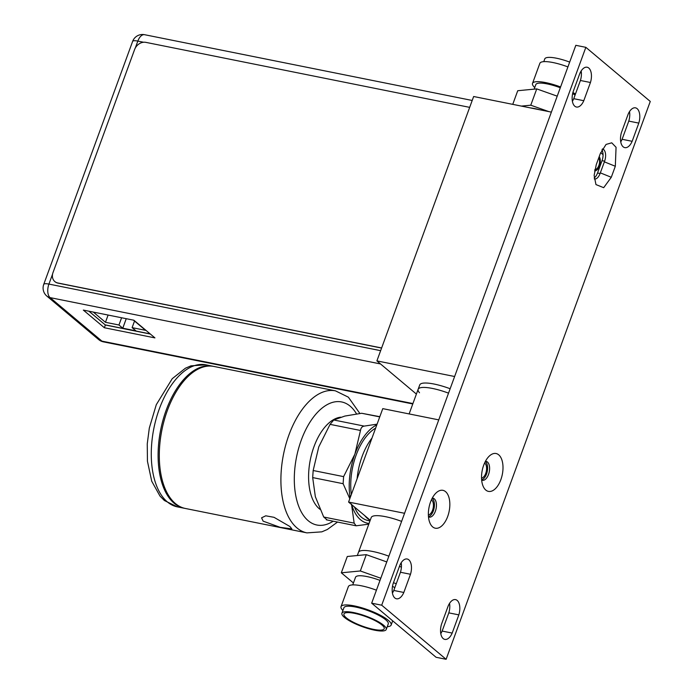 <?xml version="1.0" encoding="UTF-8"?>
<svg xmlns="http://www.w3.org/2000/svg" width="694" height="694" viewBox="0 0 694 694"><rect width="100%" height="100%" fill="white"/><g stroke="black" fill="none" stroke-linecap="round" stroke-linejoin="round"><path stroke-width="1.04" d="M603.06 154.658L600.648 152.645M598.757 157.85A6.567 3.487 -78.6 0 1 598.939 165.25A6.567 3.487 -78.6 0 1 594.81 169.536M416.391 394.079L376.894 360.897L473.646 96.509L551.374 112.116M454.622 376.504L376.894 360.897M419.514 392.761A28.974 6.845 20.1 0 1 418.135 389.317L419.749 384.91A28.974 6.845 20.1 0 1 450.146 388.744M418.135 389.317A28.974 6.845 20.1 0 1 448.532 393.151A28.974 6.845 -159.9 0 0 432.466 388.449A28.974 6.845 -159.9 0 0 418.135 389.317L409.13 413.928M594.558 170.863A7.92 4.199 101.4 0 0 599.607 165.562A7.92 4.199 101.4 0 0 599.217 156.584M88.91 311.198L105.367 325.009L150.346 334.04M104.369 327.742L154.935 337.891L133.89 320.229L83.323 310.079L104.369 327.742L105.367 325.009M412.921 403.561L101.94 341.136A10.523 8.571 130 0 1 98.687 339.592A10.523 10.523 0 0 0 103.389 341.847A10.523 5.587 -78.6 0 1 101.94 341.136L50.098 297.622A10.523 5.587 -78.6 0 1 48.927 284.089A10.523 2.481 -159.9 0 0 43.731 284.401A10.523 10.523 0 0 0 46.845 296.078L46.845 296.078A10.523 8.571 -50 0 0 50.098 297.622L380.52 363.951M43.731 284.401L132.623 41.406A10.523 2.481 20.1 0 1 137.828 41.093A10.523 5.587 -78.6 0 1 144.578 34.7L472.198 100.465M469.673 107.362L145.844 42.36A9.655 7.86 -50 0 0 134.593 49.56L53.013 272.551A9.655 7.86 -50 0 0 54.826 281.556A9.655 7.86 -50 0 0 57.819 282.978L57.984 283.117A9.655 7.86 130 0 1 55 281.703A9.655 7.86 130 0 1 54.913 281.634M57.984 283.117L381.587 348.076M57.819 282.978L381.622 347.972M105.202 324.87L150.173 333.901M93.3 312.083L105.462 322.294L118.952 325L122.769 328.201L135.929 330.847L132.112 327.637L145.593 330.344L133.43 320.134M132.112 327.637L134.523 321.053M122.769 328.201L126.247 318.693M118.952 325L121.597 317.765M105.462 322.294L108.108 315.05M404.567 513.291L348.579 502.057L382.767 408.636L438.747 419.879M348.579 502.057L370.223 520.24M401.6 521.385A28.974 6.845 -159.9 0 0 385.534 516.683A28.974 6.845 -159.9 0 0 371.212 517.542L358.477 552.355A28.974 6.845 -159.9 0 1 372.799 551.496A28.974 6.845 -159.9 0 1 388.866 556.189A28.974 6.845 -159.9 0 0 358.477 552.355L357.315 555.53M481.532 478.166A7.868 4.173 101.4 0 0 486.26 471.573A7.868 4.173 101.4 0 0 484.863 463.254A7.868 4.173 101.4 0 0 484.568 463.045M428.372 514.983A7.868 4.173 101.4 0 0 433.091 508.381A7.868 4.173 101.4 0 0 431.685 500.07A7.868 4.173 101.4 0 0 431.399 499.862M370.197 520.309A48.294 25.617 101.4 0 1 367.482 518.453A48.294 25.617 -78.6 0 1 364.749 515.642M357.115 478.721A48.294 25.617 -78.6 0 1 372.001 438.053M375.636 428.111A48.294 25.617 101.4 0 0 351.32 494.553M354.487 507.019A48.294 25.617 101.4 0 0 361.461 517.247A48.294 25.617 101.4 0 0 368.08 520.526L369.98 520.908M351.667 504.651A51.044 27.075 101.4 0 0 369.052 523.441M350.132 497.824A51.044 27.075 -78.6 0 1 354.894 454.119A51.044 27.075 -78.6 0 1 376.833 424.841M368.783 524.17L356.143 525.8L354.157 523.129L351.476 503.983M349.802 498.708L343.122 483.701L343.608 476.622L354.894 454.119L360.49 430.471C360.897 427.894 362.138 426.437 364.203 426.099L377.085 424.164M326.935 519.728L323.716 517.021L315.354 496.731L312.682 477.585L313.168 470.515L318.772 446.867L330.058 424.364L333.762 419.991L344.883 416.062L361.678 413.268L379.818 416.695M340.763 417.181A48.294 25.617 -78.6 0 0 310.947 456.852A48.294 25.617 -78.6 0 0 319.318 508.789A48.294 25.617 101.4 0 0 319.951 509.292M213.249 366.319A72.436 38.43 101.4 0 0 212.65 366.189A72.436 38.43 101.4 0 0 163.099 419.731A72.436 38.43 101.4 0 0 174.203 503.306A72.436 38.43 101.4 0 0 184.136 508.225A72.436 38.43 101.4 0 0 184.743 508.338M335.454 390.843L213.847 366.432A72.436 38.43 101.4 0 0 164.305 419.965A72.436 38.43 101.4 0 0 175.409 503.549A72.436 38.43 101.4 0 0 185.341 508.468L306.948 532.879A72.436 38.43 -78.6 0 1 297.015 527.961A72.436 38.43 -78.6 0 1 285.902 444.377A72.436 38.43 -78.6 0 1 335.454 390.843L348.371 397.176L359.874 413.494M289.945 526.538L274.026 517.316L265.759 515.807L261.577 517.819L263.139 521.159L280.176 527.336L291.862 528.897L289.945 526.538M585.849 47.331L575.82 45.318L371.672 603.181L436.092 657.287L446.121 659.3L650.269 101.437L585.849 47.331L381.7 605.194L446.121 659.3M481.636 479.866A9.655 5.127 101.4 0 0 487.223 471.608A9.655 5.127 101.4 0 0 485.453 461.631A9.655 5.127 101.4 0 0 485.314 461.519M428.467 516.674A9.655 5.127 101.4 0 0 434.054 508.416A9.655 5.127 101.4 0 0 432.293 498.439A9.655 5.127 101.4 0 0 432.154 498.327M594.211 177.872A9.083 4.815 101.4 0 0 597.534 173.006L602.045 160.67A9.083 4.815 101.4 0 0 601.854 149.939M629.51 111.587A12.024 6.376 -78.6 0 1 628.773 121.094L622.11 139.294A12.024 6.376 -78.6 0 1 620.748 141.88M581.156 70.97A12.024 6.376 -78.6 0 1 580.41 80.487L573.747 98.687A12.024 6.376 -78.6 0 1 572.394 101.263M449.547 603.355A12.024 6.376 -78.6 0 1 448.81 612.863L442.147 631.063A12.024 6.376 -78.6 0 1 440.785 633.648M401.193 562.739A12.024 6.376 -78.6 0 1 400.447 572.255L393.793 590.455A12.024 6.376 -78.6 0 1 392.431 593.032M371.672 603.181L381.7 605.194M445.548 491.638A19.319 10.245 101.4 0 0 435.78 493.234A19.319 10.245 101.4 0 0 429.846 522.773A19.319 10.245 101.4 0 0 432.648 526.893A19.319 10.245 101.4 0 0 447.691 516.483A19.319 10.245 101.4 0 0 445.548 491.638M498.717 454.83A19.319 10.245 101.4 0 0 488.94 456.426A19.319 10.245 101.4 0 0 483.015 485.965A19.319 10.245 101.4 0 0 485.817 490.085A19.319 10.245 101.4 0 0 500.851 479.667A19.319 10.245 101.4 0 0 498.717 454.83M611.284 177.282L603.685 187.684L595.955 184.578L594.133 175.409L596.259 164.66L600.293 153.643L606.053 144.43L611.744 142.817L616.064 147.293L615.318 166.265L611.284 177.282L600.336 172.858L604.379 161.849L615.318 166.265M628.157 114.163A12.024 6.376 -78.6 0 1 635.478 107.839A12.024 6.376 -78.6 0 1 638.801 123.107L632.147 141.307A12.024 6.376 -78.6 0 1 624.817 147.631A12.024 6.376 -78.6 0 1 621.494 132.363L628.157 114.163M579.794 73.555A12.024 6.376 -78.6 0 1 587.124 67.231A12.024 6.376 -78.6 0 1 590.447 82.499L583.784 100.699A12.024 6.376 -78.6 0 1 576.454 107.023A12.024 6.376 -78.6 0 1 573.131 91.755L579.794 73.555M448.194 605.931A12.024 6.376 -78.6 0 1 455.524 599.607A12.024 6.376 -78.6 0 1 458.838 614.875L452.184 633.075A12.024 6.376 -78.6 0 1 444.854 639.4A12.024 6.376 -78.6 0 1 441.531 624.132L448.194 605.931M399.831 565.324A12.024 6.376 -78.6 0 1 407.161 559A12.024 6.376 -78.6 0 1 410.484 574.268L403.821 592.468A12.024 6.376 -78.6 0 1 396.491 598.792A12.024 6.376 -78.6 0 1 393.168 583.524L399.831 565.324M428.484 516.891A9.655 5.127 101.4 0 0 429.17 517.125A9.655 5.127 101.4 0 0 435.78 509.986A9.655 5.127 101.4 0 0 434.297 498.839A9.655 5.127 101.4 0 0 432.969 498.188A9.655 5.127 101.4 0 0 432.249 498.136M481.653 480.083A9.655 5.127 101.4 0 0 482.339 480.317A9.655 5.127 101.4 0 0 488.94 473.178A9.655 5.127 101.4 0 0 487.466 462.031A9.655 5.127 101.4 0 0 486.138 461.38A9.655 5.127 101.4 0 0 485.418 461.328M594.324 179.043A9.083 4.815 101.4 0 0 600.084 173.517L600.336 172.858M604.379 161.849L604.604 161.182A9.083 4.815 101.4 0 0 602.418 148.906M628.773 121.094L638.801 123.107M622.11 139.294L632.147 141.307M580.41 80.487L590.447 82.499M573.747 98.687L583.784 100.699M448.81 612.863L458.838 614.875M442.147 631.063L452.184 633.075M400.447 572.255L410.484 574.268M393.793 590.455L403.821 592.468M534.736 87.548A26.693 6.307 20.1 0 1 532.515 83.401L539.845 63.354A26.693 6.307 20.1 0 1 567.918 66.91M580.279 72.497A26.693 6.307 20.1 0 1 581.39 73.122M543.766 61.653L544.773 58.903A23.605 5.578 20.1 0 1 569.679 62.096M530.381 107.9A28.974 6.845 20.1 0 1 539.845 109.799M521.42 106.095L530.771 105.202L548.798 111.595M530.771 105.202L536.74 88.893L557.213 96.162M512.745 104.36L517.733 90.723L536.74 88.893M534.154 89.144L535.811 84.607A23.18 5.474 20.1 0 1 560.292 87.748M572.663 93.543A23.18 5.474 20.1 0 1 575.066 95.087M532.515 83.401A26.693 6.307 20.1 0 1 560.579 86.967M572.906 92.528A26.693 6.307 20.1 0 1 575.465 94.002M387.243 626.725A26.693 6.307 20.1 0 0 391.156 625.025A26.693 6.307 20.1 0 0 388.276 620.306A26.693 6.307 -159.9 0 0 361.027 607.562A26.693 6.307 -159.9 0 0 341.023 606.677A26.693 6.307 -159.9 0 0 342.914 610.503M385.708 619.785A23.605 5.578 20.1 0 1 388.258 623.967L386.237 629.467A23.605 5.578 20.1 0 1 368.549 628.686A23.605 5.578 20.1 0 1 344.458 617.426A23.605 5.578 -159.9 0 1 341.908 613.244L343.92 607.744A23.605 5.578 -159.9 0 1 361.617 608.525A23.605 5.578 -159.9 0 1 385.708 619.785M341.908 613.244A23.605 5.578 -159.9 0 1 359.596 614.034A23.605 5.578 -159.9 0 1 383.687 625.294A23.605 5.578 20.1 0 1 386.237 629.467M381.891 624.938A21.445 5.066 20.1 0 1 384.259 628.001A21.445 5.066 20.1 0 1 369.503 628.4A21.445 5.066 20.1 0 1 346.254 617.781A21.445 5.066 -159.9 0 1 344.371 613.401A21.445 5.066 -159.9 0 1 361.392 615.118A21.445 5.066 -159.9 0 1 381.891 624.938M401.401 567.119L399.432 566.417M386.766 561.932L366.285 554.662L347.286 556.493L341.318 572.802L353.437 582.977M366.285 554.662L360.325 570.971L341.318 572.802M396.257 583.715L393.463 582.726M380.798 578.232L360.325 570.971M394.782 587.74A23.18 5.474 -159.9 0 0 392.509 586.274M380.008 580.392A23.18 5.474 -159.9 0 0 355.528 577.261L352.734 584.903M376.426 590.186A26.693 6.307 -159.9 0 0 348.353 586.63L341.023 606.677M52.562 274.147L48.927 284.089L380.633 350.67M135.295 48.016L137.828 41.093L143.597 42.247M361.678 413.268L379.739 416.894M333.762 419.991L364.203 426.099M330.058 424.364L360.49 430.471M313.168 470.515L343.608 476.622M312.682 477.585L343.122 483.701M323.716 517.021L354.157 523.129M333.189 521.194A62.772 33.303 -78.6 0 1 308.266 520.752A62.772 33.303 -78.6 0 1 301.309 440.031A62.772 33.303 -78.6 0 1 350.192 406.19A62.772 33.303 -78.6 0 1 356.543 413.928M205.823 364.818L190.937 365.851L185.393 368.228L172.233 378.69L156.28 404.715L149.314 428.068L147.258 443.83L147.44 461.241L151.726 481.228L159.984 496.071L164.391 500.521L177.308 506.854A72.436 38.43 -78.6 0 1 167.375 501.936A72.436 38.43 -78.6 0 1 156.271 418.361A72.436 38.43 -78.6 0 1 205.823 364.818L212.65 366.189M600.084 173.517L597.534 173.006M604.604 161.182L602.045 160.67M103.389 341.847L412.783 403.96M98.687 339.592L46.845 296.078M144.578 34.7A10.523 10.523 0 0 0 132.623 41.406M326.284 519.806L356.143 525.8M177.308 506.854L184.136 508.225M337.527 522.062L327.368 529.47L321.825 531.847L306.948 532.879M391.156 625.025L392.691 620.835"/></g></svg>

